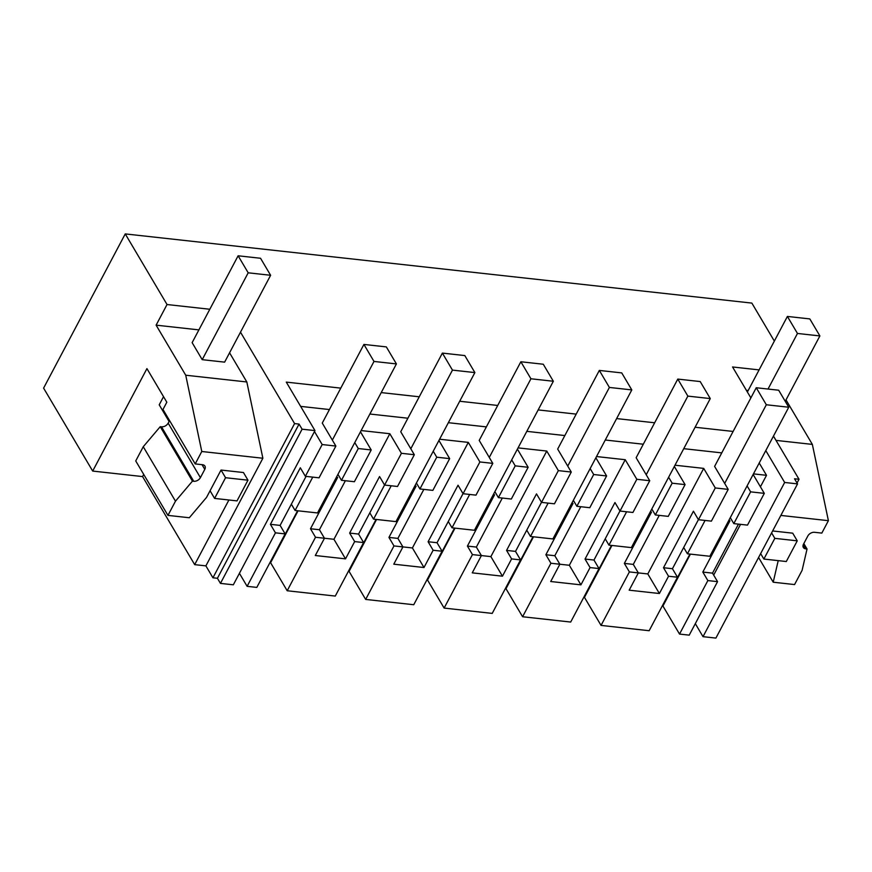 <?xml version="1.0" encoding="UTF-8"?>
<svg xmlns="http://www.w3.org/2000/svg" width="872" height="872" viewBox="0 0 872 872"><rect width="100%" height="100%" fill="white"/><g stroke="black" fill="none" stroke-linecap="round" stroke-linejoin="round"><path stroke-width="1.31" d="M314.977 430.605L233.336 584.807L220.442 583.39L302.094 429.188L314.977 430.605L286.278 382.11L340.788 388.127M228.911 499.994L194.685 564.642L142.572 476.581L92.694 471.065L43.6 388.116L125.252 233.914L751.86 303.096L774.347 341.083M125.252 233.914L167.032 304.524L209.814 309.255M240.498 332.178L294.583 423.585L299.063 424.075L302.094 429.188M381.228 392.596L419.247 396.793M459.697 401.251L497.716 405.458M538.166 409.916L576.185 414.113M616.624 418.582L654.654 422.778M695.093 427.247L733.123 431.444M784.658 482.467L797.553 483.884L715.901 638.086L703.017 636.669L784.658 482.467L765.79 450.584M797.553 483.884L794.534 478.783L799.014 479.273L773.464 436.098M759.087 369.892L732.556 366.97L750.868 397.915M220.442 583.39L217.422 578.278L299.063 424.075M703.017 636.669L695.311 623.654M690.417 554.123L662.938 606.04L679.528 634.075L689.229 635.143L717.558 581.646L712.522 573.144L738.475 524.127M611.959 545.458L584.469 597.375L601.059 625.409L649.16 630.718L677.479 577.22L672.443 568.718L663.505 567.727L693.436 511.199L698.461 519.712L715.28 487.949L703.704 468.384L674.993 465.212M533.49 536.803L506 588.709L522.59 616.744L570.691 622.052L599.01 568.566L593.974 560.053L585.036 559.061L614.967 502.534L620.003 511.047L636.822 479.284L625.235 459.718L596.524 456.547M455.021 528.138L427.531 580.043L444.131 608.078L492.222 613.398L520.54 559.9L515.515 551.387L506.567 550.406L536.498 493.879L541.534 502.381L558.353 470.618L546.766 451.053L518.066 447.881M376.551 519.472L349.073 571.378L365.662 599.424L413.753 604.732L442.082 551.235L437.046 542.722L428.098 541.741L458.029 485.214L463.065 493.716L479.883 461.953L468.308 442.387L439.597 439.216M298.082 510.807L270.603 562.723L287.193 590.758L335.284 596.067L363.613 542.569L358.577 534.067L349.639 533.075L379.56 476.548L384.596 485.061L401.414 453.298L389.839 433.722L361.128 430.561M239.419 573.318L247.114 586.333L256.826 587.401L285.144 533.904L280.108 525.402L270.407 524.323L300.328 467.795L305.363 476.308L322.182 444.546L314.487 431.542M194.685 564.642L205.89 565.874L212.942 577.787L217.422 578.278M210.065 490.751L214.599 498.413L237.02 500.888L247.975 480.189L243.452 472.526L221.03 470.052L206.555 497.389L189.311 517.75L167.958 515.385L175.479 501.171L192.45 481.137L193.726 481.279A5.385 3.652 -30.6 0 0 200.407 477.638L204.789 469.354A5.385 3.652 -30.6 0 0 204.931 466.117A5.385 3.652 -30.6 0 0 202.5 464.722L195.208 463.915L162.988 409.459L166.825 402.221L146.932 368.616L92.694 471.065M195.208 463.915L201.781 451.5L262.875 458.247L246.831 381.969L229.565 352.8M167.032 304.524L156.11 325.158L185.736 375.222L201.781 451.5M156.11 325.158L198.892 329.878M205.89 565.874L262.875 458.247M212.942 577.787L294.583 423.585M300.644 406.385L329.431 409.557M369.881 414.026L407.9 418.222M448.35 422.691L486.369 426.888M526.808 431.357L564.838 435.553M605.277 440.022L643.307 444.219M683.746 448.677L721.765 452.884M760.428 486.805L766.51 475.316L759.218 462.999M713.678 575.095L740.535 524.355M797.041 483.012L799.014 479.273M746.378 390.329L748.165 390.525M776.004 440.393L812.355 444.404L786.01 399.899M812.355 444.404L828.4 520.682L821.827 533.097L814.535 532.302A5.385 3.652 -30.6 0 0 807.864 535.942L803.483 544.215A5.385 3.652 -30.6 0 0 803.33 547.452A5.385 3.652 -30.6 0 0 805.772 548.859L807.047 549L802.098 570.353L794.566 584.567L773.213 582.213L758.586 557.491M780.854 515.428L828.4 520.682M760.646 553.6L763.872 559.05L786.293 561.524L797.248 540.836L792.713 533.173L772.625 530.961M778.216 560.642L773.213 582.213M753.463 473.878L766.51 475.316M753.136 474.488L764.308 493.356L750.618 491.852L747.097 485.889M750.618 491.852L733.81 523.614L747.489 525.118L764.308 493.356M717.558 581.646L707.857 580.578L702.821 572.065L729.973 520.78L728.698 520.639M679.528 634.075L707.857 580.578M668.846 593.887L689.926 554.069M698.428 519.647L672.443 568.718M677.479 577.22L668.541 576.239L663.505 567.727M601.059 625.409L629.388 571.912L638.326 572.904L629.181 590.181L659.396 593.516L668.541 576.239M629.388 571.912L624.352 563.41L651.504 512.115L650.24 511.973M590.377 585.221L611.457 545.403M619.959 510.981L593.974 560.053M522.59 616.744L550.919 563.247L559.857 564.239L550.712 581.515L580.926 584.85L590.072 567.574L585.036 559.061M599.01 568.566L590.072 567.574M550.919 563.247L545.883 554.745L573.035 503.449L571.77 503.308M511.908 576.566L532.999 536.749M541.49 502.316L515.515 551.387M444.131 608.078L472.45 554.592L481.399 555.573L472.253 572.85L502.457 576.185L511.602 558.908L506.567 550.406M520.54 559.9L511.602 558.908M472.45 554.592L467.414 546.079L494.577 494.784L493.301 494.653M433.449 567.901L454.53 528.083M463.021 493.65L437.046 542.722M365.662 599.424L393.981 545.927L402.929 546.908L393.784 564.184L423.988 567.519L433.133 550.243L428.098 541.741M442.082 551.235L433.133 550.243M393.981 545.927L388.945 537.414L416.108 486.129L414.832 485.987M354.98 559.235L376.061 519.418M384.563 484.996L358.577 534.067M287.193 590.758L315.511 537.261L324.46 538.253L315.315 555.519L345.519 558.854L354.664 541.588L349.639 533.075M363.613 542.569L354.664 541.588M315.511 537.261L310.487 528.748L337.638 477.464L336.363 477.322M276.511 550.57L297.592 510.752M306.061 476.385L280.108 525.402M285.144 533.904L275.443 532.836L270.407 524.323M247.114 586.333L275.443 532.836M143.716 474.423L142.572 476.581M724.676 483.415L766.325 404.761L756.253 387.746L714.604 466.4L728.207 489.377L715.28 487.949M332.341 440.098L373.99 361.444L363.918 344.429L322.269 423.084L335.873 446.061L322.182 444.546M360.463 431.803L371.21 449.963L358.283 448.535L354.762 442.573M410.81 448.764L452.459 370.11L442.387 353.095L400.738 431.749L414.331 454.726L401.414 453.298M436.752 457.201L419.933 488.963L432.861 490.38L449.669 458.618L436.752 457.201L433.231 451.238M449.669 458.618L438.932 440.469M489.279 457.429L530.928 378.775L520.857 361.76L479.208 440.415L492.8 463.381L479.883 461.953M515.221 465.855L498.403 497.618L511.319 499.046L528.138 467.283L515.221 465.855L511.701 459.904M528.138 467.283L517.401 449.135M567.748 466.095L609.386 387.441L599.326 370.426L557.677 449.08L571.269 472.046L558.353 470.618M593.69 474.521L576.872 506.283L589.788 507.711L606.607 475.949L593.69 474.521L590.159 468.569M606.607 475.949L595.87 457.8M646.207 474.76L687.855 396.106L677.784 379.08L636.146 457.735L649.738 480.712L636.822 479.284M672.159 483.186L655.341 514.949L668.257 516.377L685.076 484.614L672.159 483.186L668.628 477.235M685.076 484.614L674.329 466.466M169.56 420.577L168.187 423.182C166.574 425.667 164.35 426.888 161.505 426.822L160.23 426.68L143.259 446.726L135.738 460.939L167.958 515.385M185.736 375.222L246.831 381.969M270.614 275.28L224.627 362.142L202.206 359.667L248.193 272.805L238.121 255.79L260.543 258.265L270.614 275.28L248.193 272.805M238.121 255.79L192.134 342.652L202.206 359.667M807.047 549L803.831 543.561M733.81 523.614L730.278 517.652M712.522 573.144L702.821 572.065M703.704 468.384L647.809 573.939L659.396 593.516M659.243 515.385L633.29 564.391L638.326 572.904L647.809 573.939M633.29 564.391L624.352 563.41M580.926 584.85L569.34 565.274L559.857 564.228L554.821 555.726L580.774 506.719M554.821 555.726L545.883 554.745M625.235 459.718L569.34 565.274M502.457 576.185L490.882 556.619L481.388 555.562L476.363 547.071L502.316 498.054M476.363 547.071L467.414 546.079M546.766 451.053L490.882 556.619M423.988 567.519L412.412 547.954L402.918 546.908L397.894 538.406L423.847 489.388M397.894 538.406L388.945 537.414M468.308 442.387L412.412 547.954M345.519 558.854L333.943 539.288L324.46 538.242L319.425 529.74L345.377 480.723M337.944 474.335L341.475 480.298L354.392 481.726L371.21 449.963M319.425 529.74L310.487 528.748M389.839 433.722L333.943 539.288M335.873 446.061L319.054 477.823L305.363 476.308M192.45 481.137L160.23 426.68M175.479 501.171L143.259 446.726M728.207 489.377L711.389 521.14L698.461 519.712M341.475 480.298L358.283 448.535M414.331 454.726L397.523 486.478L384.596 485.061M419.933 488.963L416.413 483.001M492.8 463.381L475.981 495.143L463.065 493.716M498.403 497.618L494.882 491.666M571.269 472.046L554.45 503.809L541.534 502.381M576.872 506.283L573.351 500.332M649.738 480.712L632.919 512.474L620.003 511.047M655.341 514.949L651.809 508.997M363.918 344.429L386.34 346.903L396.411 363.918L317.506 512.954L295.085 510.48L312.743 477.126M291.346 504.169L295.085 510.48M373.99 361.444L396.411 363.918M442.387 353.095L464.809 355.569L474.88 372.584L395.964 521.62L373.554 519.145L391.212 485.791M369.815 512.834L373.554 519.145M452.459 370.11L474.88 372.584M520.857 361.76L543.278 364.234L553.339 381.249L474.433 530.274L452.012 527.8L469.681 494.446M448.284 521.5L452.012 527.8M530.928 378.775L553.339 381.249M599.326 370.426L621.736 372.9L631.808 389.915L552.903 538.94L530.481 536.465L548.139 503.111M526.753 530.165L530.481 536.465M609.386 387.441L631.808 389.915M677.784 379.08L700.205 381.565L710.277 398.58L631.372 547.605L608.95 545.131L626.608 511.777M605.223 538.82L608.95 545.131M687.855 396.106L710.277 398.58M756.253 387.746L778.674 390.22L788.746 407.235L709.841 556.271L687.419 553.796L705.077 520.442M683.681 547.485L687.419 553.796M766.325 404.761L788.746 407.235M163.533 396.662L159.216 404.815L169.081 421.481M221.03 470.052L225.565 477.714L214.599 498.413M247.975 480.189L225.565 477.714M787.394 316.438L809.816 318.912L819.887 335.927L797.466 333.453L787.394 316.438L747.38 392.019M771.6 532.901L774.827 538.351L763.872 559.05M768.025 389.054L797.466 333.453M819.887 335.927L785.247 401.338M797.248 540.836L774.827 538.351M803.276 544.64L805.772 548.859M200.407 477.638L168.187 423.182M193.726 481.279L161.505 426.822M204.789 469.354L202.01 464.667"/></g></svg>
